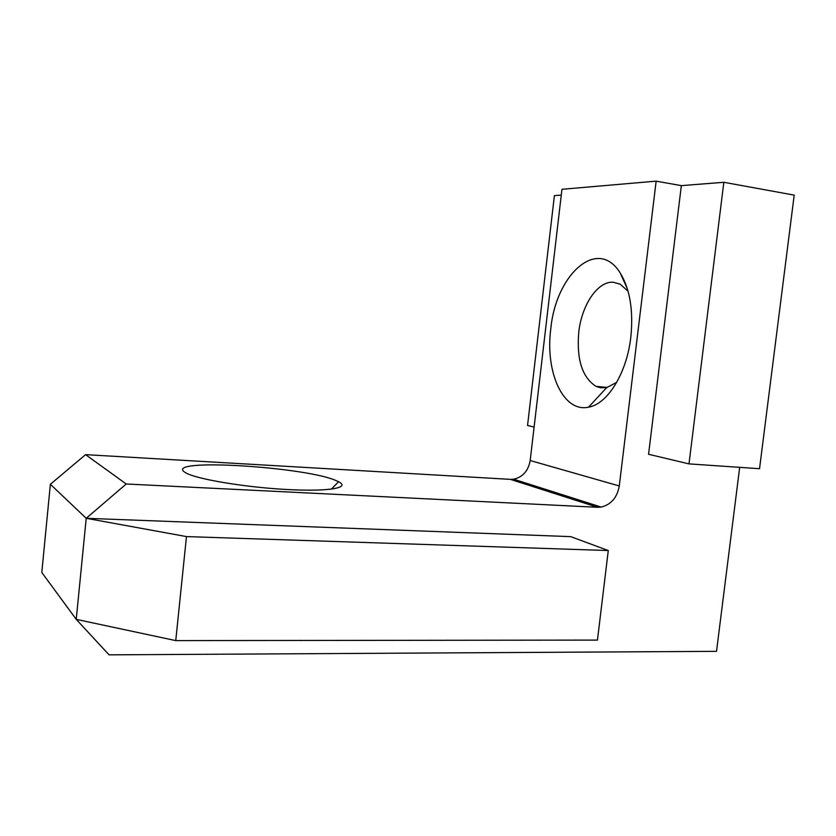 <?xml version="1.0" encoding="UTF-8"?>
<svg xmlns="http://www.w3.org/2000/svg" width="836" height="836" viewBox="0 0 836 836"><rect width="100%" height="100%" fill="white"/><g stroke="black" fill="none" stroke-linecap="round" stroke-linejoin="round"><path stroke-width="1.25" d="M185.54 472.706L184.453 472.006C164.514 457.825 307.491 466.927 336.751 480.888L338.559 481.735C351.078 487.858 328.579 491.84 286.267 489.478C244.049 487.189 195.823 479.018 185.54 472.706M628.066 291.252L620.145 284.135L613.039 282.213C597.416 281.283 581.657 305.224 578.752 332.279C576.495 359.459 582.243 377.485 596.016 386.368L600.405 387.758L606.685 387.59L616.696 382.386M630.804 337.263C626.739 373.452 607.375 404.164 588.565 407.163C563.203 412.869 545.082 372.041 550.757 329.206C555.585 274.95 597.468 236.16 620.187 272.944C629.989 289.099 633.531 310.543 630.804 337.263M50.369 484.274L85.575 454.648L126.215 483.992L86.212 518.299L50.369 484.274L41.8 572.472L76.233 619.361L109.067 654.849L716.525 651.338L739.682 467.345M688.989 463.886L723.83 182.29L794.2 195.122L759.537 468.703L688.989 463.886L648.569 454.272L681.34 185.634L656.145 181.151L619.277 485.967C617.187 497.524 611.158 504.568 601.178 507.086L597.562 507.295L510.378 479.362L513.691 479.206C522.845 477.053 528.342 470.825 530.191 460.531L561.959 189.291L656.145 181.151M126.215 483.992L597.562 507.295M86.212 518.299L570.737 536.649L608.274 550.537L597.458 640.094L175.748 640.606L76.233 619.361L86.212 518.299L186.47 536.587L608.274 550.537M85.575 454.648L510.378 479.362M723.83 182.29L681.34 185.634M534.12 427.05L527.547 425.482L554.393 195.634L561.28 195.091M331.819 488.694L333.898 488.799M186.47 536.587L175.748 640.606M530.191 460.531L619.277 485.967M606.685 387.59L588.565 407.163M601.178 507.086L513.691 479.206M607.302 387.444L596.016 386.368M627.345 288.775L620.187 272.944M338.559 481.735L331.359 489.164"/></g></svg>
